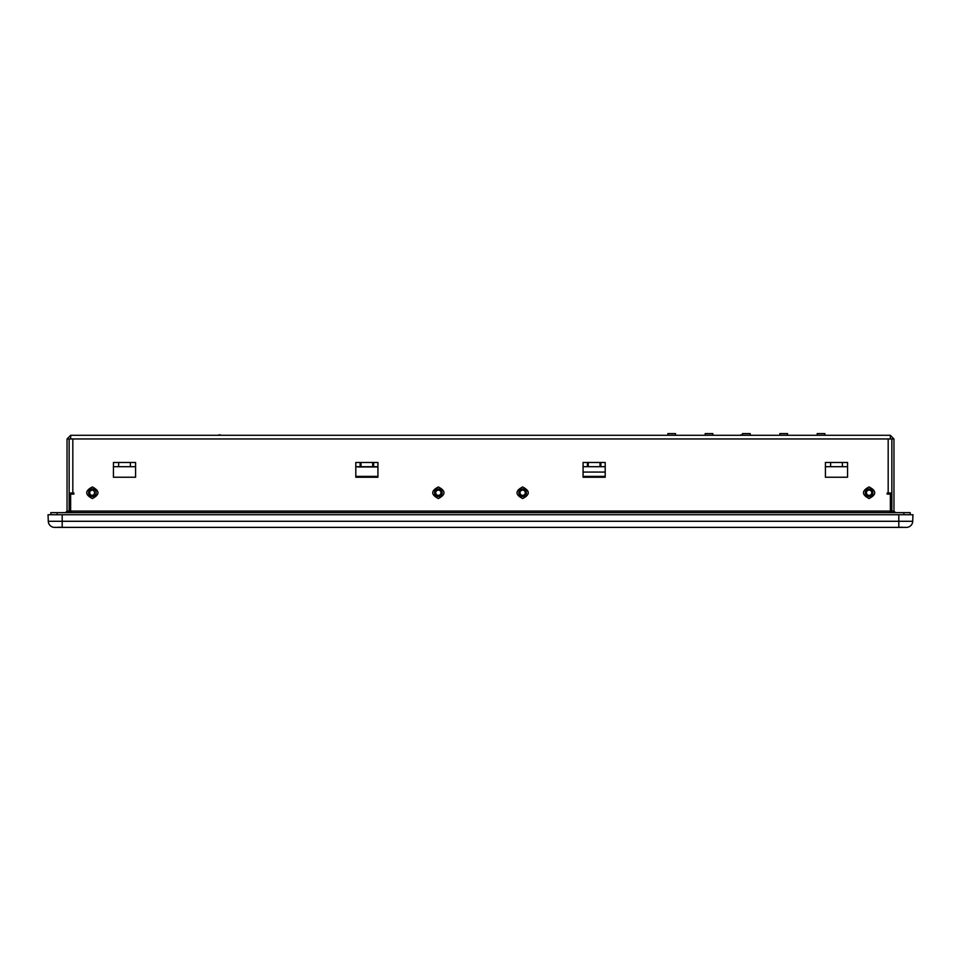 <?xml version="1.0" encoding="UTF-8"?>
<svg xmlns="http://www.w3.org/2000/svg" width="961" height="961" viewBox="0 0 961 961"><rect width="100%" height="100%" fill="white"/><g stroke="black" fill="none" stroke-linecap="round" stroke-linejoin="round"><path stroke-width="1.44" d="M787.564 435.285L661.168 435.285L794.266 435.285L787.564 435.285L787.564 433.615L779.851 433.615L779.851 435.297L750.217 435.285L779.851 435.285M869.092 496.537A3.796 3.796 0 0 0 872.888 492.753A3.796 3.796 0 0 0 869.092 488.957A3.796 3.796 0 0 0 865.308 492.753A3.796 3.796 0 0 0 869.092 496.537M522.652 496.537A3.796 3.796 0 0 0 526.436 492.753A3.796 3.796 0 0 0 522.652 488.957A3.796 3.796 0 0 0 518.856 492.753A3.796 3.796 0 0 0 522.652 496.537M438.348 496.537A3.796 3.796 0 0 0 442.144 492.753A3.796 3.796 0 0 0 438.348 488.957A3.796 3.796 0 0 0 434.564 492.753A3.796 3.796 0 0 0 438.348 496.537M869.092 486.951C876.576 490.819 876.576 494.675 869.092 498.543C861.621 494.675 861.621 490.819 869.092 486.951M522.652 486.951C530.124 490.819 530.124 494.675 522.652 498.543C515.168 494.675 515.168 490.819 522.652 486.951M438.348 486.951C445.832 490.819 445.832 494.675 438.348 498.543C430.876 494.675 430.876 490.819 438.348 486.951M92.364 496.537A3.796 3.796 0 0 0 96.16 492.753A3.796 3.796 0 0 0 92.364 488.957A3.796 3.796 0 0 0 88.568 492.753A3.796 3.796 0 0 0 92.364 496.537M92.364 486.951C99.836 490.819 99.836 494.675 92.364 498.543C84.88 494.675 84.88 490.819 92.364 486.951M130.852 466.698L135.573 466.698L135.573 477.233L113.446 477.233L113.446 462.481L135.573 462.481L135.573 477.233L113.446 477.233L113.446 466.698L118.167 466.698M842.833 466.698L847.554 466.698L847.554 477.233L825.427 477.233L825.427 462.481L847.554 462.481L847.554 477.233L825.427 477.233L825.427 466.698L830.148 466.698M705.17 435.285L675.535 435.285L705.17 435.285L704.041 435.285L705.17 435.285L705.17 433.615L712.87 433.615L712.87 435.297L742.505 435.285L713.747 435.285M686.586 435.285L684.136 435.285L686.586 435.285M70.249 438.961L67.042 438.961L70.694 435.297L890.306 435.297L893.958 438.961L890.751 438.961M685.818 435.285L686.442 435.285L685.818 435.285M687.499 435.285L686.094 435.285M70.694 435.297L70.633 438.961L890.366 438.961L890.306 435.297M69.144 438.961L69.156 493.041L73.877 493.041L73.877 494.098L70.633 494.098L70.633 511.084L890.366 511.084L890.366 494.098L887.123 494.098L887.123 493.041L891.844 493.041L891.856 511.084L893.958 511.084L895.52 512.645A1.55 1.55 0 0 1 893.958 511.084L893.958 438.961M377.925 466.698L377.925 477.233L355.798 477.233L355.798 462.481L377.925 462.481L377.925 466.698L372.724 466.698L372.724 462.481M583.075 477.233L583.075 462.481L605.202 462.481L605.202 477.233L583.075 477.233M67.042 438.961L67.042 511.084A1.55 1.55 0 0 1 65.48 512.645L67.042 511.084L69.144 511.084L68.796 512.645M117.771 466.698L118.635 466.698L118.635 462.481M891.844 493.041L891.856 438.961M891.856 511.084L892.204 512.645M355.798 466.698L372.724 466.698M583.075 466.698L587.411 466.698L587.411 462.481M588.276 462.481L588.276 466.698L605.202 466.698M70.633 512.645L70.633 511.084M890.366 511.084L890.366 512.645M830.616 466.698L830.616 462.481M842.365 462.481L842.365 466.698M130.384 462.481L130.384 466.698M69.144 511.084L69.144 493.041M377.997 466.698L374.454 466.698M359.258 466.698L355.714 466.698M588.276 466.698L587.411 466.698M586.546 466.698L583.003 466.698M605.286 466.698L601.742 466.698M910.187 514.736L910.187 512.645L50.813 512.645L50.813 514.736M828.899 466.698L825.355 466.698M830.184 466.698L842.797 466.698M847.626 466.698L844.082 466.698M118.203 466.698L130.816 466.698M135.645 466.698L132.101 466.698M116.918 466.698L113.374 466.698M840.731 435.285L839.373 435.285L840.731 435.285M661.156 435.285L665.384 435.285L661.156 435.285M678.694 435.285L680.376 435.285L678.694 435.285M680.856 435.285L683.691 435.285L680.856 435.285M666.345 435.285L663.234 435.285L666.345 435.285M742.505 435.285L739.778 435.285L742.505 435.285L742.505 433.615L750.217 433.615L750.217 435.297M754.914 435.285L750.457 435.285L754.914 435.285M666.754 435.285L667.823 435.285L666.754 435.285M734.24 435.285L738.565 435.285L734.24 435.285M739.958 435.297A2.114 2.114 0 0 1 741.544 434.865L741.544 434.865A2.114 2.114 0 0 1 742.505 435.105M221.042 435.297A2.114 2.114 0 0 0 219.456 434.865L219.456 434.865A2.114 2.114 0 0 0 218.183 435.297M69.564 512.645L69.564 509.474L70.633 509.474M890.366 509.474L891.436 509.474L891.436 512.645M897.97 527.385L902.283 527.193M63.03 527.385L58.717 527.193M898.811 514.736L912.95 514.736L912.722 521.282A6.319 6.319 0 0 1 906.403 527.385L54.597 527.385A6.319 6.319 0 0 1 48.278 521.282L48.05 514.736L898.811 514.736L898.811 527.385M69.781 495.383L69.781 502.867L69.781 495.383L69.781 500.128L69.781 495.383L69.781 500.128L69.781 495.383L70.633 495.383M890.366 495.383L891.219 495.383L891.219 502.867L891.219 495.383M869.092 495.371A2.631 2.631 0 0 1 866.462 492.741A2.631 2.631 0 0 1 869.092 490.11A2.631 2.631 0 0 1 871.735 492.741A2.631 2.631 0 0 1 869.092 495.371M522.652 495.371A2.631 2.631 0 0 1 520.009 492.741A2.631 2.631 0 0 1 522.652 490.11A2.631 2.631 0 0 1 525.283 492.741A2.631 2.631 0 0 1 522.652 495.371M438.348 495.371A2.631 2.631 0 0 1 435.717 492.741A2.631 2.631 0 0 1 438.348 490.11A2.631 2.631 0 0 1 440.991 492.741A2.631 2.631 0 0 1 438.348 495.371M91.908 495.371A2.631 2.631 0 0 1 89.265 492.741A2.631 2.631 0 0 1 91.908 490.11A2.631 2.631 0 0 1 94.538 492.741A2.631 2.631 0 0 1 91.908 495.371M824.898 435.297L824.898 433.615L817.198 433.615L817.198 435.297M675.535 435.297L675.535 433.615L667.823 433.615L667.823 435.297M871.735 492.741A2.631 2.631 0 0 0 869.092 490.11A2.631 2.631 0 0 0 866.462 492.741A2.631 2.631 0 0 1 869.092 490.11A2.631 2.631 0 0 1 871.735 492.741M525.283 492.741A2.631 2.631 0 0 0 522.652 490.11A2.631 2.631 0 0 0 520.009 492.741A2.631 2.631 0 0 1 522.652 490.11A2.631 2.631 0 0 1 525.283 492.741M440.991 492.741A2.631 2.631 0 0 0 438.348 490.11A2.631 2.631 0 0 0 435.717 492.741A2.631 2.631 0 0 1 438.348 490.11A2.631 2.631 0 0 1 440.991 492.741M89.721 492.753A2.631 2.631 0 0 0 92.088 495.371A2.631 2.631 0 0 1 89.721 492.753A2.631 2.631 0 0 1 92.172 490.122A2.631 2.631 0 0 0 89.721 492.753M356.651 466.698A8.012 8.012 -90 0 0 358.669 466.962L377.925 466.962L358.669 466.962A8.012 8.012 90 0 1 356.651 466.698M583.075 472.043A8.012 8.012 -90 0 0 583.711 472.067L605.202 472.067L583.711 472.067A8.012 8.012 90 0 1 583.075 472.043M72.82 438.961L72.82 493.041M888.18 493.041L888.18 438.961M373.589 462.481L373.589 466.698M360.123 466.698L360.123 462.481M600.877 462.481L600.877 466.698M360.988 462.481L360.988 466.698M600.012 466.698L600.012 462.481M57.131 514.748L57.131 512.645M903.869 514.736L903.869 512.645M912.722 521.282L48.278 521.282A6.319 6.319 0 0 0 54.597 527.385M62.189 527.385L62.189 514.736M605.202 476.392L583.075 476.392M377.925 476.392L355.798 476.392"/></g></svg>
